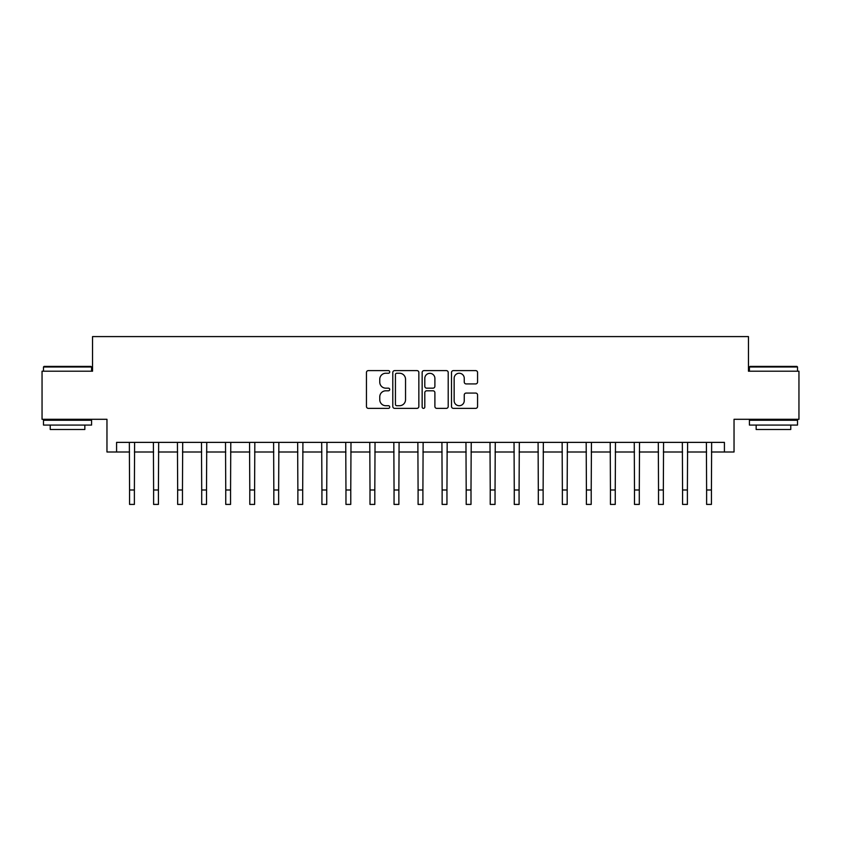 <?xml version="1.0" encoding="UTF-8"?>
<svg xmlns="http://www.w3.org/2000/svg" width="841" height="841" viewBox="0 0 841 841"><rect width="100%" height="100%" fill="white"/><g stroke="black" fill="none" stroke-linecap="round" stroke-linejoin="round"><path stroke-width="1.26" d="M389.73 371.922A1.325 1.325 0 0 0 388.405 370.608L368.347 370.608A1.892 1.892 0 0 0 366.455 372.489L366.455 406.476A1.892 1.892 0 0 0 368.347 408.369L388.405 408.369A1.325 1.325 0 0 0 389.73 407.044A1.325 1.325 0 0 0 388.405 405.719L385.809 405.719A6.045 6.045 0 0 1 379.764 399.675L379.764 396.847A6.045 6.045 0 0 1 385.809 390.802L388.405 390.802A1.325 1.325 0 0 0 389.73 389.488A1.325 1.325 0 0 0 388.405 388.164L385.809 388.164A6.045 6.045 0 0 1 379.764 382.119L379.764 379.291A6.045 6.045 0 0 1 385.809 373.246L388.405 373.246A1.325 1.325 0 0 0 389.73 371.922M475.68 383.916A1.892 1.892 0 0 0 477.562 382.024L477.562 372.489A1.892 1.892 0 0 0 475.68 370.608L453.404 370.608A1.892 1.892 0 0 0 451.512 372.489L451.512 406.476A1.892 1.892 0 0 0 453.404 408.369L475.68 408.369A1.892 1.892 0 0 0 477.562 406.476L477.562 394.955A1.892 1.892 0 0 0 475.68 393.073L466.145 393.073A1.892 1.892 0 0 0 464.253 394.955L464.253 400.673A5.046 5.046 0 0 1 459.207 405.719A5.046 5.046 0 0 1 454.151 400.673L454.151 378.292A5.046 5.046 0 0 1 459.207 373.246A5.046 5.046 0 0 1 464.253 378.292L464.253 382.024A1.892 1.892 0 0 0 466.145 383.916L475.68 383.916M116.584 451.995L116.584 442.377L724.416 442.377L724.416 451.995L734.035 451.995L734.035 419.302L798.95 419.302L798.95 371.207L748.458 371.207L748.458 336.589L92.542 336.589L92.542 371.207L42.05 371.207L42.05 419.302L106.965 419.302L106.965 451.995L129.567 451.995M418.85 372.489A1.892 1.892 0 0 0 416.957 370.608L394.681 370.608A1.892 1.892 0 0 0 392.789 372.489L392.789 406.476A1.892 1.892 0 0 0 394.681 408.369L416.957 408.369A1.892 1.892 0 0 0 418.85 406.476L418.85 372.489M424.043 370.608L446.319 370.608A1.892 1.892 0 0 1 448.211 372.489L448.211 406.476A1.892 1.892 0 0 1 446.319 408.369L436.784 408.369A1.892 1.892 0 0 1 434.892 406.476L434.892 392.694A1.892 1.892 0 0 0 433.01 390.802L426.681 390.802A1.892 1.892 0 0 0 424.8 392.694L424.8 407.044A1.325 1.325 0 0 1 423.475 408.369A1.325 1.325 0 0 1 422.15 407.044L422.15 372.489A1.892 1.892 0 0 1 424.043 370.608M134.381 451.995L153.609 451.995M158.423 451.995L177.661 451.995M182.465 451.995L201.703 451.995M206.508 451.995L225.745 451.995M230.55 451.995L249.788 451.995M254.602 451.995L273.83 451.995M278.644 451.995L297.872 451.995M302.686 451.995L321.924 451.995M326.728 451.995L345.966 451.995M350.771 451.995L370.008 451.995M374.813 451.995L394.051 451.995M398.865 451.995L418.093 451.995M422.907 451.995L442.135 451.995M446.949 451.995L466.187 451.995M470.992 451.995L490.229 451.995M495.034 451.995L514.271 451.995M519.076 451.995L538.314 451.995M543.128 451.995L562.356 451.995M567.17 451.995L586.398 451.995M591.212 451.995L610.45 451.995M615.255 451.995L634.492 451.995M639.297 451.995L658.535 451.995M663.339 451.995L682.577 451.995M687.391 451.995L706.619 451.995M711.433 451.995L724.416 451.995M396.763 373.246A1.325 1.325 0 0 0 395.438 374.571L395.438 404.395A1.325 1.325 0 0 0 396.763 405.719L399.496 405.719A6.045 6.045 0 0 0 405.541 399.675L405.541 379.291A6.045 6.045 0 0 0 399.496 373.246L396.763 373.246M434.892 378.387A5.046 5.046 0 0 0 429.846 373.341A5.046 5.046 0 0 0 424.8 378.387L424.8 386.271A1.892 1.892 0 0 0 426.681 388.164L433.01 388.164A1.892 1.892 0 0 0 434.892 386.271L434.892 378.387M129.346 442.377L129.567 489.988L134.381 489.988L134.602 442.377M129.567 489.988L129.567 504.411L134.381 504.411L134.381 489.988M153.388 442.377L153.609 489.988L158.423 489.988L158.655 442.377M153.609 489.988L153.609 504.411L158.423 504.411L158.423 489.988M177.43 442.377L177.661 489.988L182.465 489.988L182.697 442.377M177.661 489.988L177.661 504.411L182.465 504.411L182.465 489.988M201.472 442.377L201.703 489.988L206.508 489.988L206.739 442.377M201.703 489.988L201.703 504.411L206.508 504.411L206.508 489.988M225.514 442.377L225.745 489.988L230.55 489.988L230.781 442.377M225.745 489.988L225.745 504.411L230.55 504.411L230.55 489.988M44.068 366.403L91.007 366.403L91.585 366.981L43.49 366.981L44.068 366.403M67.532 425.073L43.49 425.073L43.49 420.258L91.585 420.258L91.585 425.073L67.532 425.073M84.846 425.073L84.846 429.488L50.229 429.488L50.229 425.073M749.993 366.403L796.932 366.403L797.51 366.981L749.415 366.981L749.993 366.403M773.468 425.073L749.415 425.073L749.415 420.258L797.51 420.258L797.51 425.073L773.468 425.073M790.771 425.073L790.771 429.488L756.154 429.488L756.154 425.073M249.556 442.377L249.788 489.988L254.602 489.988L254.823 442.377M249.788 489.988L249.788 504.411L254.602 504.411L254.602 489.988M273.609 442.377L273.83 489.988L278.644 489.988L278.865 442.377M273.83 489.988L273.83 504.411L278.644 504.411L278.644 489.988M297.651 442.377L297.872 489.988L302.686 489.988L302.918 442.377M297.872 489.988L297.872 504.411L302.686 504.411L302.686 489.988M321.693 442.377L321.924 489.988L326.728 489.988L326.96 442.377M321.924 489.988L321.924 504.411L326.728 504.411L326.728 489.988M345.735 442.377L345.966 489.988L350.771 489.988L351.002 442.377M345.966 489.988L345.966 504.411L350.771 504.411L350.771 489.988M369.777 442.377L370.008 489.988L374.813 489.988L375.044 442.377M370.008 489.988L370.008 504.411L374.813 504.411L374.813 489.988M393.819 442.377L394.051 489.988L398.865 489.988L399.086 442.377M394.051 489.988L394.051 504.411L398.865 504.411L398.865 489.988M417.872 442.377L418.093 489.988L422.907 489.988L423.128 442.377M418.093 489.988L418.093 504.411L422.907 504.411L422.907 489.988M441.914 442.377L442.135 489.988L446.949 489.988L447.181 442.377M442.135 489.988L442.135 504.411L446.949 504.411L446.949 489.988M465.956 442.377L466.187 489.988L470.992 489.988L471.223 442.377M466.187 489.988L466.187 504.411L470.992 504.411L470.992 489.988M489.998 442.377L490.229 489.988L495.034 489.988L495.265 442.377M490.229 489.988L490.229 504.411L495.034 504.411L495.034 489.988M514.04 442.377L514.271 489.988L519.076 489.988L519.307 442.377M514.271 489.988L514.271 504.411L519.076 504.411L519.076 489.988M538.082 442.377L538.314 489.988L543.128 489.988L543.349 442.377M538.314 489.988L538.314 504.411L543.128 504.411L543.128 489.988M562.135 442.377L562.356 489.988L567.17 489.988L567.391 442.377M562.356 489.988L562.356 504.411L567.17 504.411L567.17 489.988M586.177 442.377L586.398 489.988L591.212 489.988L591.444 442.377M586.398 489.988L586.398 504.411L591.212 504.411L591.212 489.988M610.219 442.377L610.45 489.988L615.255 489.988L615.486 442.377M610.45 489.988L610.45 504.411L615.255 504.411L615.255 489.988M634.261 442.377L634.492 489.988L639.297 489.988L639.528 442.377M634.492 489.988L634.492 504.411L639.297 504.411L639.297 489.988M658.303 442.377L658.535 489.988L663.339 489.988L663.57 442.377M658.535 489.988L658.535 504.411L663.339 504.411L663.339 489.988M682.345 442.377L682.577 489.988L687.391 489.988L687.612 442.377M682.577 489.988L682.577 504.411L687.391 504.411L687.391 489.988M706.398 442.377L706.619 489.988L711.433 489.988L711.654 442.377M706.619 489.988L706.619 504.411L711.433 504.411L711.433 489.988M43.49 371.207L43.49 366.981M54.455 420.258L54.455 419.302M80.62 420.258L80.62 419.302M91.585 371.207L91.585 366.981M749.415 371.207L749.415 366.981M760.38 420.258L760.38 419.302M786.545 420.258L786.545 419.302M797.51 371.207L797.51 366.981"/></g></svg>
